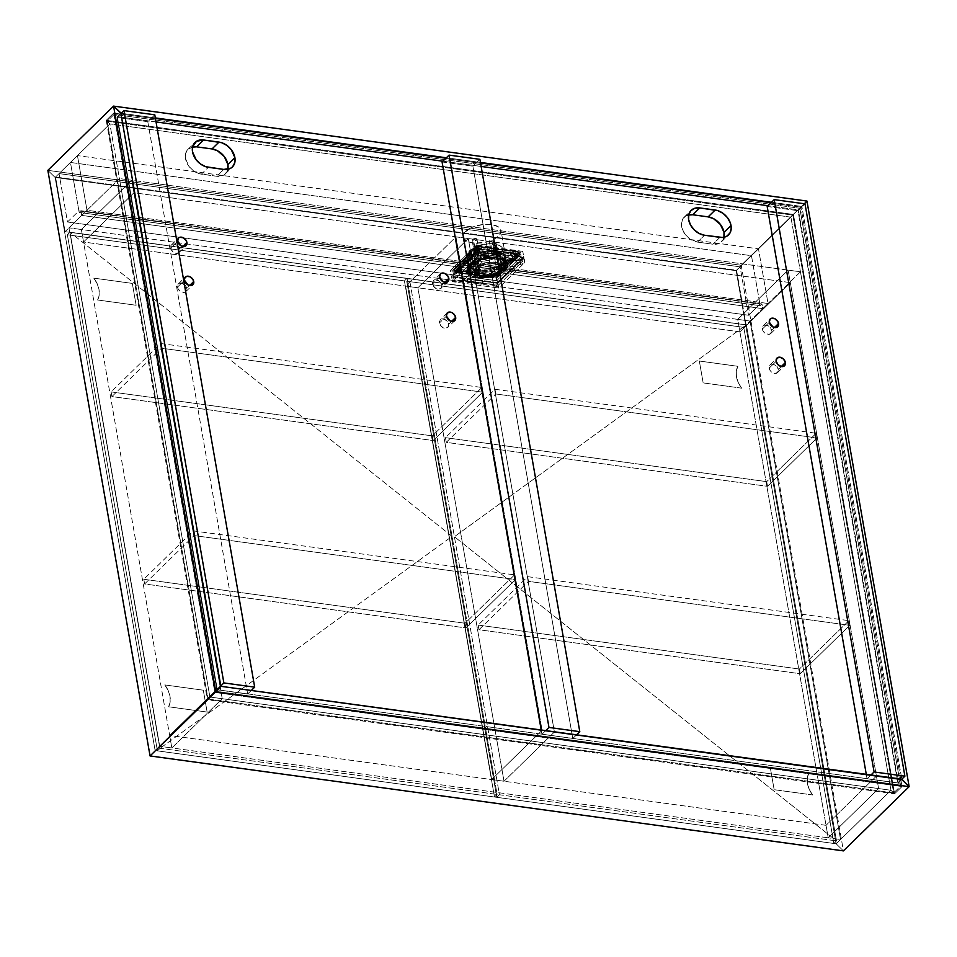 <?xml version="1.0" encoding="UTF-8"?>
<svg xmlns="http://www.w3.org/2000/svg" width="957" height="957" viewBox="0 0 957 957"><rect width="100%" height="100%" fill="white"/><g stroke="black" fill="none" stroke-linecap="round" stroke-linejoin="round"><path stroke-width="0.72" stroke-dasharray="4.79 3.59" d="M836.155 843.787L155.13 750.551L209.906 697.019L890.943 790.267L836.155 843.787L155.13 750.551L150.058 755.946L209.906 697.019L890.943 790.267L894.568 793.808L207.37 699.723L209.906 697.019L155.13 750.551L55.099 177.44L155.13 750.551L209.906 697.019L109.888 123.92L55.099 177.44L47.85 170.346L741.208 265.28L843.416 850.881L836.155 843.787L890.943 790.267L894.568 793.808L902.02 786.534L898.396 782.982L217.359 689.746L220.864 686.313L214.823 692.437L902.02 786.534L214.823 692.437L207.37 699.723L894.568 793.808L902.02 786.534L898.396 782.982L217.359 689.746L207.37 699.723L209.906 697.019L207.37 699.723L209.906 697.019L222.227 698.706L131.743 180.263L81.357 229.501L171.829 747.955L222.227 698.706L171.829 747.955L159.508 746.269L209.906 697.019L159.508 746.269L69.024 227.814L119.422 178.564L209.906 697.019L119.422 178.564L69.024 227.814L81.357 229.501L131.743 180.263L119.422 178.564L131.743 180.263L222.227 698.706L209.906 697.019L109.888 123.92L55.099 177.44L47.85 170.346L55.099 177.44L47.85 170.346L741.208 265.28L736.136 270.687L836.155 843.787L843.416 850.881L836.155 843.787L736.136 270.687L790.913 217.155L890.943 790.267L836.155 843.787L890.943 790.267L894.568 793.808L902.02 786.534L898.396 782.982L901.901 779.56L898.396 782.982L798.365 209.882L801.87 206.449L901.829 779.165L801.87 206.449L804.394 203.757L798.365 209.882L801.87 206.449L798.365 209.882L898.396 782.982L901.901 779.56L898.396 782.982L902.02 786.534L800.901 207.179L798.365 209.882L767.957 205.719L798.365 209.882L800.901 207.179L798.365 209.882L800.901 207.179L902.02 786.534L894.568 793.808L890.943 790.267L790.913 217.155L800.901 207.179L793.449 214.452L894.568 793.808L793.449 214.452L800.901 207.179L113.704 113.093L106.251 120.367L109.888 123.92L790.913 217.155L793.449 214.452L736.136 270.687L790.913 217.155L736.136 270.687L55.099 177.44L109.888 123.92L106.251 120.367L109.888 123.92L106.251 120.367L113.704 113.093L214.823 692.437L207.37 699.723L106.251 120.367L113.704 113.093L214.823 692.437L220.864 686.313L207.37 699.723L106.251 120.367L793.449 214.452L790.913 217.155L109.888 123.92L55.099 177.44L736.136 270.687L806.942 201.054L741.208 265.28L843.416 850.881L836.155 843.787M806.942 201.054L741.208 265.28L806.942 201.054M120.845 113.213L117.328 116.634L217.359 689.746L117.328 116.634L113.704 113.093L117.328 116.634L113.704 113.093L117.328 116.634L120.845 113.213M121.252 113.261L155.333 117.926L121.252 113.261M446.357 157.773L480.438 162.439L446.357 157.773M771.474 202.286L801.87 206.449L771.474 202.286M481.144 166.446L442.852 161.207L481.144 166.446M156.027 121.934L117.328 116.634L156.027 121.934M106.251 120.367L793.449 214.452L800.901 207.179L113.704 113.093L106.251 120.367M800.459 271.812L750.061 321.062L840.545 839.504L890.943 790.267L800.459 271.812L788.125 270.125L878.61 788.58L890.943 790.267L840.545 839.504L828.212 837.818L878.61 788.58L828.212 837.818L737.727 319.375L788.125 270.125L737.727 319.375L750.061 321.062L800.459 271.812L890.943 790.267L878.61 788.58L788.125 270.125L800.459 271.812M750.061 321.062L840.545 839.504L828.212 837.818L737.727 319.375L750.061 321.062M81.357 229.501L171.829 747.955L159.508 746.269L69.024 227.814L81.357 229.501L131.743 180.263L133.932 192.752L790.315 282.614L788.125 270.125L737.727 319.375L739.917 331.864L790.315 282.614L739.917 331.864L83.534 242.001L133.932 192.752L83.534 242.001L81.357 229.501L737.727 319.375L788.125 270.125L131.743 180.263L81.357 229.501L737.727 319.375L739.917 331.864L83.534 242.001L81.357 229.501M790.315 282.614L133.932 192.752L131.743 180.263L788.125 270.125L790.315 282.614M828.212 837.818L878.61 788.58L876.433 776.079L826.035 825.329L828.212 837.818L171.829 747.955L222.227 698.706L878.61 788.58L828.212 837.818L171.829 747.955L169.652 735.454L220.05 686.217L222.227 698.706L171.829 747.955L169.652 735.454L826.035 825.329L876.433 776.079L220.05 686.217L169.652 735.454L826.035 825.329L828.212 837.818M878.61 788.58L876.433 776.079L220.05 686.217L222.227 698.706L878.61 788.58M116.969 117.448L120.905 113.596L116.969 117.448L147.785 121.671L247.672 693.992L216.844 689.782L116.969 117.448L216.844 689.782L220.792 685.93L216.844 689.782L247.672 693.992L251.272 690.476L247.672 693.992L147.785 121.671L154.795 114.816L147.785 121.671L116.969 117.448M897.881 783.017L901.482 779.5L897.881 783.017L867.066 778.807L866.348 774.692L867.066 778.807L870.667 775.278L867.066 778.807L897.881 783.017L797.994 210.696L805.004 203.841L797.994 210.696L897.881 783.017M767.179 206.473L797.994 210.696L767.179 206.473M746.4 324.794L743.768 327.366L833.846 843.476L836.478 840.904L746.4 324.794L409.357 278.654L499.434 794.753L836.478 840.904L833.846 843.476L496.803 797.325L499.434 794.753L496.803 797.325L406.725 281.214L409.357 278.654L406.725 281.214L743.768 327.366L746.4 324.794L836.478 840.904L499.434 794.753L409.357 278.654L746.4 324.794L454.396 536.71L746.4 324.794L836.478 840.904L454.396 536.71L836.478 840.904L746.4 324.794L454.396 536.71L836.478 840.904L746.4 324.794L454.396 536.71L836.478 840.904L746.4 324.794M743.768 327.366L833.846 843.476L496.803 797.325L406.725 281.214L743.768 327.366M70.447 162.451L751.472 255.698L758.482 248.844L77.457 155.608L70.447 162.451L79.168 212.43L760.193 305.666L751.472 255.698L70.447 162.451L79.168 212.43L80.914 210.707L761.951 303.955L760.193 305.666L79.168 212.43L80.914 210.707L81.728 215.397L762.765 308.644L761.951 303.955L80.914 210.707L81.728 215.397L86.991 210.253L768.028 303.501L762.765 308.644L81.728 215.397L86.991 210.253L77.457 155.608L758.482 248.844L768.028 303.501L86.991 210.253L77.457 155.608L70.447 162.451M751.472 255.698L758.482 248.844L768.028 303.501L762.765 308.644L761.951 303.955L760.193 305.666L751.472 255.698M55.542 177.009L736.579 270.257L740.084 266.836L59.047 173.588L55.542 177.009L65.076 231.666L746.113 324.913L736.579 270.257L55.542 177.009L65.076 231.666L81.728 215.397L762.765 308.644L746.113 324.913L65.076 231.666L81.728 215.397L80.914 210.707L761.951 303.955L762.765 308.644L81.728 215.397L80.914 210.707L79.168 212.43L760.193 305.666L761.951 303.955L80.914 210.707L79.168 212.43L78.893 210.863L759.93 304.111L760.193 305.666L79.168 212.43L78.893 210.863L67.492 222L748.53 315.236L759.93 304.111L78.893 210.863L67.492 222L59.047 173.588L740.084 266.836L748.53 315.236L67.492 222L59.047 173.588L55.542 177.009M736.579 270.257L746.113 324.913L762.765 308.644L761.951 303.955L760.193 305.666L759.93 304.111L748.53 315.236L740.084 266.836L736.579 270.257M478.368 276.059L494.996 274.324L506.791 263.546L497.185 257.768C505.511 258.318 507.88 262.122 504.291 269.192C494.314 275.389 485.689 277.686 478.428 276.095L477.77 272.625A19.284 9.02 170.1 0 0 479.349 272.805L479.146 271.632A19.284 9.02 170.1 0 0 505.978 258.94A19.284 9.02 170.1 0 0 497.915 253.294L498.118 254.466A19.284 9.02 170.1 0 0 496.611 254.215L497.221 257.648A19.284 9.02 -9.9 0 1 506.791 263.546A19.284 9.02 -9.9 0 1 498.035 273.164A19.284 9.02 -9.9 0 1 478.368 276.059A19.284 9.02 -9.9 0 1 468.798 270.173A19.284 9.02 -9.9 0 1 477.555 260.555A19.284 9.02 -9.9 0 1 497.221 257.648L496.611 254.215A19.284 9.02 170.1 0 0 495.032 254.048L495.307 252.409L498.394 252.827L497.915 253.294L503.729 255.615L506.038 259.335L505.499 261.919L503.549 264.515L496.121 269.025L487.711 271.274L478.667 272.099L475.593 271.668L476.072 271.202L471.167 269.479L468.87 267.517L467.949 265.161L469.624 260.842L476.359 256.117L484.517 253.533L494.829 252.875A19.284 9.02 170.1 0 0 467.997 265.567A19.284 9.02 170.1 0 0 476.072 271.202L476.275 272.374A19.284 9.02 170.1 0 0 477.77 272.625L478.404 276.106L487.304 276.083L494.602 274.492L503.298 270.077L505.81 267.362L506.732 263.725L505.511 261.285L502.784 259.335L495.523 257.589L486.443 258.067L477.687 260.627L471.322 264.682L468.846 269.264L469.516 271.824L471.765 273.953L478.428 276.095C470.102 275.556 467.734 271.74 471.322 264.682C481.299 258.486 489.924 256.189 497.185 257.768L480.581 259.383L468.798 270.173L478.368 276.059M479.002 275.544C485.821 277.04 493.92 274.874 503.298 269.061C506.66 262.421 504.435 258.845 496.611 258.33L505.463 263.773L494.494 273.81L479.002 275.544L473.739 274.073L470.629 271.525L470.437 267.41L474.337 263.175L481.431 259.837L490.02 258.175L498.095 258.581L503.729 260.962L505.619 264.742L503.298 269.061L498.741 272.183L492.532 274.515L485.594 275.7L479.026 275.425A17.932 8.386 -9.9 0 1 470.126 269.946A17.932 8.386 -9.9 0 1 478.261 260.986A17.932 8.386 -9.9 0 1 496.563 258.294L495.953 254.861A17.932 8.386 170.1 0 0 494.374 254.694L492.472 243.76A17.932 8.386 170.1 0 0 475.892 246.571L477.938 258.282A17.932 8.386 170.1 0 0 473.141 261.034L471.095 249.322A17.932 8.386 170.1 0 0 468.906 251.464L470.952 263.175A17.932 8.386 170.1 0 0 469.612 266.417L467.566 254.706A17.932 8.386 170.1 0 0 467.614 255.579A17.932 8.386 170.1 0 0 475.019 260.806L476.933 271.728A17.932 8.386 170.1 0 0 478.428 271.991L479.026 275.425L478.428 271.991A17.932 8.386 170.1 0 0 480.019 272.159L478.105 261.225L484.386 261.094L492.783 259.168L497.748 255.411L499.482 255.651L501.671 253.509L503.717 265.221L501.982 264.993L499.937 253.27L501.671 253.509L499.937 253.27L501.982 264.993L503.717 265.221L504.267 264.407L505.057 261.991L501.982 264.993L505.057 261.991L503.011 250.279L499.937 253.27L503.011 250.279L502.581 248.282L500.044 245.782L495.547 244.179L496.205 243.533L497.712 252.122A19.284 9.02 -9.9 0 1 505.775 257.768A19.284 9.02 -9.9 0 1 478.943 270.46L477.447 261.871A19.284 9.02 -9.9 0 1 475.868 261.692L472.591 242.958A19.284 9.02 170.1 0 0 492.257 240.051A19.284 9.02 170.1 0 0 501.013 230.434A19.284 9.02 170.1 0 0 491.443 224.548L494.709 243.281A19.284 9.02 -9.9 0 1 496.205 243.533A19.284 9.02 170.1 0 0 494.709 243.281L491.443 224.548A19.284 9.02 170.1 0 0 471.777 227.443A19.284 9.02 170.1 0 0 463.021 237.061A19.284 9.02 170.1 0 0 472.591 242.958L475.868 261.692A19.284 9.02 -9.9 0 1 474.361 261.44L475.39 270.508L487.508 270.101L495.917 267.852L501.336 264.993L505.296 260.747L505.679 257.337L502.604 253.856L497.712 252.122L498.19 251.655L495.104 251.236L484.314 252.373L476.155 254.945L470.222 258.809L467.758 263.151L469.277 267.051L475.868 270.03A19.284 9.02 -9.9 0 1 467.794 264.395A19.284 9.02 -9.9 0 1 494.625 251.703L493.13 243.114A19.284 9.02 -9.9 0 1 494.709 243.281A19.284 9.02 170.1 0 0 493.13 243.114L479.804 245.159L475.892 246.571L472.818 249.562L474.863 261.273L477.938 258.282L475.892 246.571L472.818 249.562L471.095 249.322L473.141 261.034L477.938 258.282L474.863 261.273L473.141 261.034L474.863 261.273L472.818 249.562L471.095 249.322L469.875 250.375L468.906 251.464L470.952 263.175L472.674 263.414L470.629 251.703L468.906 251.464L470.629 251.703L472.674 263.414L470.952 263.175L469.612 266.417L472.674 263.414L469.612 266.417L467.566 254.706L470.629 251.703L467.566 254.706L467.997 256.703L470.533 259.191L475.019 260.806L474.361 261.44A19.284 9.02 170.1 0 0 475.868 261.692A19.284 9.02 170.1 0 0 477.447 261.871L478.105 261.225A17.932 8.386 170.1 0 0 494.685 258.414L497.748 255.411L499.793 267.135L496.731 270.125L494.685 258.414L496.731 270.125L501.528 267.362L499.793 267.135L496.731 270.125A17.932 8.386 170.1 0 0 501.528 267.362L499.793 267.135L497.748 255.411L499.482 255.651L501.528 267.362L499.482 255.651A17.932 8.386 170.1 0 0 501.671 253.509L503.717 265.221A17.932 8.386 170.1 0 0 505.057 261.991L503.011 250.279A17.932 8.386 170.1 0 0 502.951 249.406A17.932 8.386 170.1 0 0 495.547 244.179L497.461 255.112A17.932 8.386 170.1 0 0 495.953 254.861L496.563 258.294A17.932 8.386 -9.9 0 1 505.463 263.773A17.932 8.386 -9.9 0 1 497.317 272.721A17.932 8.386 -9.9 0 1 479.026 275.425L470.126 269.946L481.084 259.909L496.611 258.33C489.793 256.835 481.694 259 472.327 264.814C468.954 271.453 471.179 275.03 479.002 275.544M492.807 240.865A2.237 1.053 170.1 0 0 490.522 241.2A2.237 1.053 170.1 0 0 489.505 242.324A2.237 1.053 170.1 0 0 490.618 243.006L492.664 254.718A2.237 1.053 -9.9 0 1 491.551 254.036A2.237 1.053 -9.9 0 1 492.568 252.911A2.237 1.053 -9.9 0 1 494.853 252.576L492.807 240.865L493.932 241.559L492.711 242.755L490.618 243.006L489.505 242.312L490.726 241.128L492.807 240.865L494.853 252.576A2.237 1.053 -9.9 0 1 495.965 253.27A2.237 1.053 -9.9 0 1 494.948 254.383A2.237 1.053 -9.9 0 1 492.664 254.718L490.618 243.006A2.237 1.053 170.1 0 0 492.903 242.671A2.237 1.053 170.1 0 0 493.92 241.559A2.237 1.053 170.1 0 0 492.807 240.865M475.868 238.544A2.237 1.053 170.1 0 0 473.571 238.879A2.237 1.053 170.1 0 0 472.555 240.004A2.237 1.053 170.1 0 0 473.667 240.685L475.713 252.397A2.237 1.053 -9.9 0 1 474.6 251.715A2.237 1.053 -9.9 0 1 475.617 250.602A2.237 1.053 -9.9 0 1 477.902 250.255L475.868 238.544L473.775 238.807L472.555 239.992L473.667 240.685L475.761 240.434L476.981 239.238L475.868 238.544L477.902 250.255A2.237 1.053 -9.9 0 1 479.014 250.949A2.237 1.053 -9.9 0 1 477.998 252.062A2.237 1.053 -9.9 0 1 475.713 252.397L473.667 240.685A2.237 1.053 170.1 0 0 475.964 240.351A2.237 1.053 170.1 0 0 476.981 239.238A2.237 1.053 170.1 0 0 475.868 238.544M515.955 252.744A1.567 0.73 170.1 0 0 514.352 252.983A1.567 0.73 170.1 0 0 513.646 253.761A1.567 0.73 170.1 0 0 514.423 254.239L514.627 255.411A1.567 0.73 -9.9 0 1 513.849 254.933A1.567 0.73 -9.9 0 1 514.555 254.155A1.567 0.73 -9.9 0 1 516.158 253.916L515.955 252.744L514.232 253.043L513.694 253.892L514.998 254.263L516.541 253.677L516.409 252.875L516.936 254.55L513.897 255.064L516.158 253.916A1.567 0.73 -9.9 0 1 516.936 254.395A1.567 0.73 -9.9 0 1 516.23 255.184A1.567 0.73 -9.9 0 1 514.627 255.411L514.423 254.239A1.567 0.73 170.1 0 0 516.026 254.012A1.567 0.73 170.1 0 0 516.732 253.222A1.567 0.73 170.1 0 0 515.955 252.744M495.355 272.877A1.567 0.73 170.1 0 0 493.752 273.104A1.567 0.73 170.1 0 0 493.046 273.893A1.567 0.73 170.1 0 0 493.824 274.372L494.027 275.544A1.567 0.73 -9.9 0 1 493.25 275.066A1.567 0.73 -9.9 0 1 493.968 274.276A1.567 0.73 -9.9 0 1 495.559 274.037L495.355 272.877L493.645 273.164L493.094 274.025L494.398 274.384L495.941 273.81L495.81 272.996L496.336 274.671L494.913 275.52L493.298 275.185L495.559 274.037A1.567 0.73 -9.9 0 1 496.336 274.527A1.567 0.73 -9.9 0 1 495.63 275.305A1.567 0.73 -9.9 0 1 494.027 275.544L493.824 274.372A1.567 0.73 170.1 0 0 495.427 274.133A1.567 0.73 170.1 0 0 496.133 273.355A1.567 0.73 170.1 0 0 495.355 272.877M459.145 267.912A1.567 0.73 170.1 0 0 457.554 268.151A1.567 0.73 170.1 0 0 456.836 268.929A1.567 0.73 170.1 0 0 457.613 269.407L457.817 270.58A1.567 0.73 -9.9 0 1 457.039 270.101A1.567 0.73 -9.9 0 1 457.757 269.324A1.567 0.73 -9.9 0 1 459.348 269.084L459.145 267.912L457.434 268.211L456.884 269.061L458.188 269.431L459.731 268.845L459.611 268.044L460.126 269.718L457.087 270.233L459.348 269.084A1.567 0.73 -9.9 0 1 460.138 269.563A1.567 0.73 -9.9 0 1 459.42 270.353A1.567 0.73 -9.9 0 1 457.817 270.58L457.613 269.407A1.567 0.73 170.1 0 0 459.216 269.18A1.567 0.73 170.1 0 0 459.922 268.391A1.567 0.73 170.1 0 0 459.145 267.912M479.744 247.791A1.567 0.73 170.1 0 0 478.141 248.019A1.567 0.73 170.1 0 0 477.435 248.808A1.567 0.73 170.1 0 0 478.213 249.287L478.416 250.459A1.567 0.73 -9.9 0 1 477.639 249.98A1.567 0.73 -9.9 0 1 478.344 249.191A1.567 0.73 -9.9 0 1 479.947 248.964L479.744 247.791L477.627 248.353L477.962 249.239L480.33 248.724L479.744 247.791L480.725 249.598L516.912 254.55L518.239 255.639L495.702 277.099L457.482 272.29L456.226 271.692L456.477 270.687L478.679 249.753L516.912 254.55L516.708 253.378L480.498 248.425L480.534 249.897L478.416 250.459L477.83 249.526L479.947 248.964A1.567 0.73 -9.9 0 1 480.725 249.442A1.567 0.73 -9.9 0 1 480.019 250.22A1.567 0.73 -9.9 0 1 478.416 250.459L478.213 249.287A1.567 0.73 170.1 0 0 479.816 249.047A1.567 0.73 170.1 0 0 480.522 248.27A1.567 0.73 170.1 0 0 479.744 247.791M454.671 271.178L454.252 268.833L476.167 247.42L476.574 249.765L454.419 272.171L494.183 278.044L493.776 275.712L455.257 270.436L455.664 272.769L496.205 277.901L519.723 255.675L519.316 253.33L497.401 274.743L497.807 277.075L519.974 254.67L480.211 248.796L479.792 246.451L518.311 251.727L518.73 254.072L478.189 248.952L454.671 271.178L454.252 268.833L477.782 246.607L518.311 251.727L519.651 252.564L495.798 275.556L455.257 270.436L454.001 269.826L454.252 268.833A2.692 1.256 170.1 0 0 453.917 269.611A2.692 1.256 170.1 0 0 455.257 270.436L455.664 272.769A2.692 1.256 -9.9 0 1 454.324 271.955A2.692 1.256 -9.9 0 1 454.671 271.178M491.443 224.548L482.519 224.56L471.849 227.407L464.612 232.395L463.104 235.183L463.236 237.838L466.968 241.391L474.265 243.138L485.235 242.312L493.716 239.37L499.422 235.111L501.025 230.517L498.13 226.701L491.443 224.548M477.076 250.567L476.873 249.394L456.274 269.515L456.477 270.687L477.076 250.567A2.692 1.256 -9.9 0 1 480.701 249.598L480.019 248.389L476.873 249.394L456.022 270.52L493.477 276.083L493.68 277.243L457.482 272.29L457.267 271.118L495.499 275.927L517.701 254.981L517.904 256.153L497.305 276.274L497.102 275.114L518.048 254.215L516.708 253.378L480.498 248.425A2.692 1.256 170.1 0 0 476.873 249.394L477.076 250.567M517.701 254.981A2.692 1.256 170.1 0 0 518.048 254.203A2.692 1.256 170.1 0 0 516.708 253.378L516.912 254.55A2.692 1.256 -9.9 0 1 518.251 255.375A2.692 1.256 -9.9 0 1 517.904 256.153L517.701 254.981M493.477 276.083A2.692 1.256 170.1 0 0 497.102 275.114L497.305 276.274A2.692 1.256 -9.9 0 1 493.68 277.243L493.477 276.083M456.274 269.515A2.692 1.256 170.1 0 0 455.939 270.293A2.692 1.256 170.1 0 0 457.267 271.118L457.482 272.29A2.692 1.256 -9.9 0 1 456.142 271.465A2.692 1.256 -9.9 0 1 456.477 270.687L456.274 269.515M476.167 247.42L476.574 249.765A2.692 1.256 -9.9 0 1 480.211 248.796L479.792 246.451A2.692 1.256 170.1 0 0 476.167 247.42M518.311 251.727L518.73 254.072A2.692 1.256 -9.9 0 1 520.058 254.885A2.692 1.256 -9.9 0 1 519.723 255.675L519.316 253.33A2.692 1.256 170.1 0 0 519.651 252.552A2.692 1.256 170.1 0 0 518.311 251.727M497.401 274.743L497.807 277.075A2.692 1.256 -9.9 0 1 494.183 278.044L493.776 275.712A2.692 1.256 170.1 0 0 497.401 274.743M494.853 252.576L495.965 253.27L495.116 254.299L491.623 254.215L492.4 252.995L494.853 252.576M477.902 250.255L479.026 250.949L478.177 251.978L474.672 251.906L475.45 250.674L477.902 250.255M498.19 251.655L497.461 255.112L495.547 244.179L496.205 243.533L498.394 252.827L494.625 251.703L493.13 243.114L492.472 243.76L494.374 254.694A17.932 8.386 -9.9 0 1 495.953 254.861A17.932 8.386 -9.9 0 1 497.461 255.112L498.118 254.466A19.284 9.02 170.1 0 0 496.611 254.215A19.284 9.02 170.1 0 0 495.032 254.048L494.374 254.694L495.104 251.236L498.19 251.655M475.39 270.508L476.275 272.374L476.933 271.728L475.019 260.806L474.361 261.44L475.39 270.508L478.464 270.927L477.447 261.871L478.105 261.225L480.019 272.159A17.932 8.386 -9.9 0 1 478.428 271.991A17.932 8.386 -9.9 0 1 476.933 271.728L476.275 272.374A19.284 9.02 170.1 0 0 477.77 272.625A19.284 9.02 170.1 0 0 479.349 272.805L480.019 272.159L479.349 272.805L478.464 270.927L478.667 272.099L475.593 271.668L475.39 270.508M511.397 255.052A1.567 0.73 -9.9 0 1 510.619 254.574A1.567 0.73 -9.9 0 1 511.337 253.784A1.567 0.73 -9.9 0 1 512.928 253.557L512.725 252.385A1.567 0.73 170.1 0 0 511.134 252.612A1.567 0.73 170.1 0 0 510.416 253.402A1.567 0.73 170.1 0 0 511.194 253.88L511.397 255.052L510.99 253.976L513.395 253.677L513.119 254.753L511.397 255.052L510.428 253.246L513.454 252.732L511.194 253.88A1.567 0.73 170.1 0 0 512.796 253.641A1.567 0.73 170.1 0 0 513.502 252.863A1.567 0.73 170.1 0 0 512.725 252.385L512.928 253.557A1.567 0.73 -9.9 0 1 513.718 254.036A1.567 0.73 -9.9 0 1 513 254.813A1.567 0.73 -9.9 0 1 511.397 255.052M492.999 273.032A1.567 0.73 -9.9 0 1 492.209 272.554A1.567 0.73 -9.9 0 1 492.927 271.776A1.567 0.73 -9.9 0 1 494.53 271.537L494.326 270.364A1.567 0.73 170.1 0 0 492.723 270.604A1.567 0.73 170.1 0 0 492.006 271.381A1.567 0.73 170.1 0 0 492.795 271.86L492.999 273.032L492.592 271.955L494.984 271.668L494.709 272.745L492.999 273.032L492.018 271.226L495.056 270.711L492.795 271.86A1.567 0.73 170.1 0 0 494.386 271.632A1.567 0.73 170.1 0 0 495.104 270.843A1.567 0.73 170.1 0 0 494.326 270.364L494.53 271.537A1.567 0.73 -9.9 0 1 495.307 272.015A1.567 0.73 -9.9 0 1 494.59 272.805A1.567 0.73 -9.9 0 1 492.999 273.032M460.64 268.606A1.567 0.73 -9.9 0 1 459.862 268.127A1.567 0.73 -9.9 0 1 460.568 267.338A1.567 0.73 -9.9 0 1 462.171 267.111L461.968 265.938A1.567 0.73 170.1 0 0 460.365 266.178A1.567 0.73 170.1 0 0 459.659 266.955A1.567 0.73 170.1 0 0 460.437 267.434L460.64 268.606L460.233 267.529L462.626 267.23L462.351 268.319L460.64 268.606L459.659 266.8L462.698 266.285L460.437 267.434A1.567 0.73 170.1 0 0 462.028 267.194A1.567 0.73 170.1 0 0 462.745 266.417A1.567 0.73 170.1 0 0 461.968 265.938L462.171 267.111A1.567 0.73 -9.9 0 1 462.949 267.589A1.567 0.73 -9.9 0 1 462.243 268.367A1.567 0.73 -9.9 0 1 460.64 268.606M479.038 250.626A1.567 0.73 -9.9 0 1 478.261 250.136A1.567 0.73 -9.9 0 1 478.978 249.358A1.567 0.73 -9.9 0 1 480.581 249.119L480.378 247.947A1.567 0.73 170.1 0 0 478.775 248.186A1.567 0.73 170.1 0 0 478.057 248.976A1.567 0.73 170.1 0 0 478.835 249.454L479.038 250.626L478.632 249.55L481.036 249.251L480.761 250.327L479.038 250.626L478.069 248.82L479.493 247.971L481.096 248.306L478.835 249.454A1.567 0.73 170.1 0 0 480.438 249.215A1.567 0.73 170.1 0 0 481.156 248.425A1.567 0.73 170.1 0 0 480.378 247.947L480.581 249.119A1.567 0.73 -9.9 0 1 481.359 249.598A1.567 0.73 -9.9 0 1 480.641 250.387A1.567 0.73 -9.9 0 1 479.038 250.626M477.364 270.281A19.284 9.02 -9.9 0 1 467.794 264.395A19.284 9.02 -9.9 0 1 476.538 254.777A19.284 9.02 -9.9 0 1 496.205 251.87L496.001 250.698A19.284 9.02 170.1 0 0 476.335 253.605A19.284 9.02 170.1 0 0 467.59 263.223A19.284 9.02 170.1 0 0 477.16 269.108L477.364 270.281L470.665 268.127L468.416 265.986L467.734 263.414L470.222 258.809L478.249 254.084L487.292 251.894L496.205 251.87L502.904 254.024L505.786 257.852L504.195 262.433L496.946 267.422L486.288 270.269L477.364 270.281L477.16 269.108L469.54 266.297L467.578 263.139L469.169 258.557L474.887 254.287L483.357 251.356L494.338 250.519L501.624 252.265L505.368 255.818L505.487 258.474L503.992 261.261L498.274 265.532L487.95 268.821L477.16 269.108A19.284 9.02 170.1 0 0 496.827 266.213A19.284 9.02 170.1 0 0 505.571 256.596A19.284 9.02 170.1 0 0 496.001 250.698L496.205 251.87A19.284 9.02 -9.9 0 1 505.775 257.768A19.284 9.02 -9.9 0 1 497.03 267.386A19.284 9.02 -9.9 0 1 477.364 270.281M518.108 253.653L518.359 252.648L517.103 252.05L478.105 247.133L455.125 269.276L456.465 270.113L495.463 275.018L518.108 253.653L518.156 251.476L516.9 250.878L477.902 245.961L455.257 267.338L455.006 268.343L456.262 268.941L495.259 273.846L517.904 252.481A2.692 1.256 170.1 0 0 518.239 251.703A2.692 1.256 170.1 0 0 516.9 250.878L517.103 252.05A2.692 1.256 -9.9 0 1 518.443 252.875A2.692 1.256 -9.9 0 1 518.108 253.653L517.904 252.481L496.862 273.032L497.066 274.204A2.692 1.256 -9.9 0 1 493.441 275.173L493.238 274.001L456.262 268.941L456.465 270.113A2.692 1.256 -9.9 0 1 455.125 269.288A2.692 1.256 -9.9 0 1 455.472 268.51L455.257 267.338L476.299 246.786L476.502 247.959A2.692 1.256 -9.9 0 1 480.127 246.99L479.924 245.817L516.9 250.878L517.103 252.05L480.127 246.99L479.924 245.817A2.692 1.256 170.1 0 0 476.299 246.786L476.502 247.959L455.472 268.51L455.257 267.338A2.692 1.256 170.1 0 0 454.922 268.116A2.692 1.256 170.1 0 0 456.262 268.941L456.465 270.113L493.441 275.173L493.238 274.001A2.692 1.256 170.1 0 0 496.862 273.032L497.066 274.204L518.108 253.653M482.759 255.806L483.034 255.148L488.584 256.117L482.866 256.021L482.998 255.148L482.759 255.806L488.596 256.285L482.759 255.806M509.902 259.526L510.189 258.869L515.739 259.837L510.021 259.742L510.141 258.869L509.902 259.526L515.751 260.005L509.902 259.526M477.866 277.554A20.181 9.438 -9.9 0 1 467.841 271.381A20.181 9.438 -9.9 0 1 487.615 258.378L487.508 257.756L490.941 258.055A20.181 9.438 -9.9 0 1 497.58 258.282L497.197 256.093A20.181 9.438 170.1 0 0 476.622 259.132A20.181 9.438 170.1 0 0 467.471 269.192A20.181 9.438 170.1 0 0 477.483 275.365L477.866 277.554L477.483 275.365L488.776 275.054L499.578 271.609L506.265 266.178L507.282 263.283L506.576 260.591L501.815 257.194L493.633 255.818L483.967 256.775L475.103 259.849L469.121 264.311L467.447 269.108L470.473 273.104L477.483 275.365A20.181 9.438 170.1 0 0 498.059 272.326A20.181 9.438 170.1 0 0 507.222 262.254A20.181 9.438 170.1 0 0 497.197 256.093L497.58 258.282L504.028 259.849L497.76 257.828A20.623 9.642 170.1 0 0 488.632 257.804L489.912 257.911A20.623 9.642 -9.9 0 1 497.807 258.067L489.912 257.911L497.58 258.282A20.181 9.438 -9.9 0 1 502.987 259.706L504.913 260.747A20.181 9.438 -9.9 0 1 507.605 264.443A20.181 9.438 -9.9 0 1 498.441 274.515A20.181 9.438 -9.9 0 1 477.866 277.554L472.818 276.274L469.349 274.109L467.829 271.286L468.428 268.104L471.083 264.91L475.497 262.027L487.615 258.378L477.483 260.854L472.423 263.534L468.942 266.668L467.411 271.489L469.014 274.324L472.543 276.489L480.617 278.02L490.331 277.243L499.446 274.312L504.136 271.489L507.126 268.283L507.808 263.522L504.913 260.747L507.258 263.331L506.851 268.032L504.016 271.214L499.446 274.049L490.463 277.004L477.866 277.554M505.619 260.615L506.265 260.328C518.299 265.603 490.068 281.681 477.316 277.351L497.269 274.994L508 264.132L505.667 260.854A20.623 9.642 -9.9 0 1 508.035 264.371A20.623 9.642 -9.9 0 1 489.386 277.422A20.623 9.642 -9.9 0 1 467.411 271.465A20.623 9.642 -9.9 0 1 486.874 258.282L473.655 262.493L467.363 271.226L477.603 277.53L472.16 276.071L468.559 273.905L466.825 269.491L469.743 264.587L476.682 260.28L486.06 257.553A21.078 9.857 -9.9 0 1 506.265 260.328L504.698 260.005A20.623 9.642 170.1 0 0 497.76 257.828A20.623 9.642 170.1 0 0 488.632 257.804L486.06 257.553L489.135 257.134L495.128 256.966L504.686 259.263L508.227 263.079L507.282 267.9L501.923 272.601L493.357 276.095L483.512 277.626L477.316 277.351C469.995 276.657 466.633 273.535 467.231 267.996C471.311 262.266 477.591 258.785 486.06 257.553L486.838 258.043A20.623 9.642 170.1 0 0 467.363 271.226A20.623 9.642 170.1 0 0 477.603 277.53A20.623 9.642 170.1 0 0 498.645 274.432A20.623 9.642 170.1 0 0 508 264.132A20.623 9.642 170.1 0 0 505.619 260.615L504.806 260.125L505.619 260.615M504.698 260.005A20.623 9.642 170.1 0 0 497.76 257.828L497.807 258.067A20.623 9.642 -9.9 0 1 504.028 259.849L504.698 260.005M477.651 251.284L451.357 276.968L497.58 283.296L523.874 257.612L477.651 251.284L451.357 276.968L450.268 270.723L496.492 277.051L522.785 251.356L476.562 245.028L450.268 270.723L476.562 245.028L477.651 251.284L476.562 245.028L522.785 251.356L496.492 277.051L450.268 270.723L451.357 276.968L497.58 283.296L496.492 277.051L497.58 283.296L523.874 257.612L522.785 251.356L523.874 257.612L477.651 251.284M479.888 256.715L481.945 254.706L487.328 255.447L485.283 257.445L479.888 256.715L481.945 254.706L483.381 254.67L482.926 256.488L479.888 256.715L488.321 257.23L488.979 256.584L488.776 255.411L487.328 255.447L485.283 257.445L488.979 256.584L483.584 255.842L483.381 254.67L488.776 255.411L488.979 256.584L483.584 255.842L482.926 256.488L488.321 257.23L479.888 256.715M507.043 260.424L509.088 258.426L514.483 259.156L512.438 261.165L507.043 260.424L509.088 258.426L510.536 258.39L515.919 259.132L516.122 260.292L510.739 259.562L510.536 258.39L510.069 260.208L507.043 260.424L515.464 260.938L515.919 259.132L514.483 259.156L512.438 261.165L515.464 260.938L516.122 260.292L510.739 259.562L510.069 260.208L515.464 260.938L507.043 260.424M495.822 275.987L452.685 270.077L477.22 246.105L520.369 252.002L495.822 275.987L496.647 280.676L521.182 256.691L520.369 252.002L495.822 275.987L452.685 270.077L477.22 246.105L520.369 252.002L521.182 256.691L478.045 250.782L477.22 246.105L478.045 250.782L453.498 274.767L452.685 270.077L453.498 274.767L496.647 280.676L495.822 275.987M521.182 256.691L496.647 280.676L453.498 274.767L478.045 250.782L521.182 256.691M486.06 257.553L490.941 258.055L486.06 257.553L487.615 258.378L486.06 257.553M510.536 258.39L515.919 259.132L510.536 258.39M510.272 258.402L515.667 259.132L510.272 258.402M483.129 254.682L488.776 255.411L483.129 254.682M478.368 252.158L477.208 252.002A3.218 1.603 97.8 0 1 478.273 253.641L524.496 259.969A3.218 1.603 -82.2 0 0 523.431 258.33L522.271 258.175A3.218 1.603 97.8 0 1 522.331 258.187L478.416 252.17A3.218 1.603 -82.2 0 0 478.368 252.158L477.208 252.002L451.62 277.004L467.028 279.121L497.843 283.332L523.431 258.33L522.271 258.175L497.341 282.53L453.427 276.525L478.368 252.158A3.218 1.603 97.8 0 1 478.416 252.17L478.955 255.244L453.977 279.647L453.427 276.525L478.368 252.158M481.79 276.932A13.577 6.352 -9.9 0 1 475.043 272.781A13.577 6.352 -9.9 0 1 481.204 266.01A13.577 6.352 -9.9 0 1 495.056 263.965L494.781 262.409A13.577 6.352 170.1 0 0 480.94 264.443A13.577 6.352 170.1 0 0 474.768 271.226A13.577 6.352 170.1 0 0 481.515 275.365L481.79 276.932L478.679 276.19L476.419 274.946L475.031 272.721L476.167 269.491L480.187 266.489L486.144 264.419L492.652 263.773L499.016 265.065L501.647 267.565L501.157 270.747L497.652 273.858L491.982 276.166L485.462 277.111L481.79 276.932L481.515 275.365L489.111 275.161L495.307 273.355L500.403 269.838L501.372 266.01L498.741 263.51L493.609 262.278L487.185 262.613L480.988 264.419L476.478 267.29L474.732 270.532L476.801 273.858L481.515 275.365A13.577 6.352 170.1 0 0 495.367 273.331A13.577 6.352 170.1 0 0 501.528 266.548A13.577 6.352 170.1 0 0 494.781 262.409L495.056 263.965A13.577 6.352 -9.9 0 1 501.791 268.116A13.577 6.352 -9.9 0 1 495.63 274.886A13.577 6.352 -9.9 0 1 481.79 276.932M494.996 262.194L495.271 263.749A14.02 6.555 -9.9 0 1 502.234 268.032A14.02 6.555 -9.9 0 1 495.87 275.03A14.02 6.555 -9.9 0 1 481.562 277.147L481.299 275.58A14.02 6.555 170.1 0 0 495.594 273.475A14.02 6.555 170.1 0 0 501.958 266.477A14.02 6.555 170.1 0 0 494.996 262.194A14.02 6.555 170.1 0 0 480.701 264.299A14.02 6.555 170.1 0 0 474.337 271.298A14.02 6.555 170.1 0 0 481.299 275.58L481.562 277.147A14.02 6.555 -9.9 0 1 474.6 272.865A14.02 6.555 -9.9 0 1 480.964 265.867A14.02 6.555 -9.9 0 1 495.271 263.749L494.996 262.194L499.087 263.331L501.516 265.316L502.006 267.182L499.47 271.19L494.362 273.977L487.783 275.568L481.299 275.58L476.419 274.013L474.325 271.238L475.485 267.9L480.749 264.276L487.149 262.397L494.996 262.194M497.843 283.332L498.657 288.021L524.149 263.115L524.496 259.969L523.431 258.33L497.843 283.332L482.436 281.226L482.687 283.368L481.73 284.145L469.109 282.447L467.518 281.298L467.028 279.121L451.62 277.004L477.208 252.002L478.273 253.641L477.926 256.787L452.434 281.693L451.62 277.004L452.434 281.693L498.657 288.021L497.843 283.332M514.352 266.8L481.993 262.362L463.583 280.353L495.941 284.779L514.352 266.8L495.941 284.779L498.657 288.021L524.149 263.115L514.352 266.8L481.993 262.362L479.505 260.208L477.926 256.787L452.434 281.693L463.583 280.353L481.993 262.362L479.505 260.208L477.926 256.787L524.149 263.115L514.352 266.8M497.341 282.53L453.427 276.525L453.977 279.647L497.891 285.665L497.341 282.53L497.891 285.665L522.869 261.249L522.331 258.187A3.218 1.603 -82.2 0 0 522.271 258.175L497.341 282.53M478.416 252.17L522.331 258.187L522.869 261.249L478.955 255.244L478.416 252.17M453.977 279.647L478.955 255.244L522.869 261.249L497.891 285.665L453.977 279.647M481.562 277.147L488.058 277.135L495.822 275.066L501.085 271.429L502.078 267.47L499.363 264.898L494.063 263.618L487.424 263.965L481.024 265.831L476.371 268.797L474.588 272.793L476.694 275.58L481.562 277.147M495.989 285.09L463.583 280.353L452.434 281.693L498.657 288.021L495.989 285.09M482.436 281.226L482.699 282.793L482.436 281.226M467.291 280.676L467.243 278.906L467.291 280.676A1.794 1.304 45.7 0 0 469.109 282.447L469.325 282.231A1.794 1.304 -134.3 0 1 467.518 280.461L467.291 280.676M481.431 284.133L469.109 282.447L481.431 284.133A1.794 1.304 45.7 0 0 482.699 282.793L482.926 282.578A1.794 1.304 -134.3 0 1 481.658 283.93L481.431 284.133M482.651 281.011L482.914 283.152L481.658 283.93L469.026 282.171L467.734 281.083L467.243 278.906L482.651 281.011M524.149 263.115A3.218 1.603 -82.2 0 0 524.496 259.969L478.273 253.641A3.218 1.603 97.8 0 1 477.926 256.787L524.149 263.115M441.835 285.21L444.754 282.363L441.835 285.21L441.057 288.332L438.031 289.265L434.526 287.447L432.588 283.942A5.383 3.924 45.7 0 0 436.129 288.619A5.383 3.924 45.7 0 0 440.974 288.428A5.383 3.924 45.7 0 0 441.835 285.21A5.383 3.924 45.7 0 0 438.306 280.533A5.383 3.924 45.7 0 0 433.461 280.724A5.383 3.924 45.7 0 0 432.588 283.942L433.365 280.82L436.404 279.887L439.909 281.717L441.835 285.21M439.61 277.087L432.588 283.942L439.61 277.087M448.654 324.244L451.572 321.396L448.654 324.244L447.876 327.378L444.849 328.299L441.344 326.481L439.407 322.988A5.383 3.924 45.7 0 0 442.947 327.665A5.383 3.924 45.7 0 0 447.792 327.461A5.383 3.924 45.7 0 0 448.654 324.244A5.383 3.924 45.7 0 0 445.113 319.566A5.383 3.924 45.7 0 0 440.268 319.77A5.383 3.924 45.7 0 0 439.407 322.988L440.184 319.853L443.211 318.932L446.716 320.751L448.654 324.244M446.417 316.133L439.407 322.988L446.417 316.133M177.476 287.124A5.383 3.924 45.7 0 0 181.005 291.801A5.383 3.924 45.7 0 0 185.849 291.598A5.383 3.924 45.7 0 0 186.711 288.392L189.63 285.533L186.711 288.392L185.945 291.514L184.617 292.328L181.076 291.837L178.134 288.966L177.512 285.377L179.569 283.188L183.11 283.667L186.711 288.392A5.383 3.924 45.7 0 0 183.182 283.703A5.383 3.924 45.7 0 0 178.337 283.906A5.383 3.924 45.7 0 0 177.476 287.124L184.486 280.269L177.476 287.124M170.657 248.078A5.383 3.924 45.7 0 0 174.198 252.756A5.383 3.924 45.7 0 0 179.043 252.564A5.383 3.924 45.7 0 0 179.904 249.346L182.823 246.499L179.904 249.346L179.126 252.469L176.1 253.402L174.27 252.804L171.327 249.921L170.693 246.332L172.75 244.143L174.461 244.023L177.966 245.853L179.904 249.346A5.383 3.924 45.7 0 0 176.363 244.669A5.383 3.924 45.7 0 0 171.518 244.86A5.383 3.924 45.7 0 0 170.657 248.078L177.667 241.224L170.657 248.078M769.141 368.134A5.383 3.924 45.7 0 0 772.67 372.811A5.383 3.924 45.7 0 0 777.527 372.608A5.383 3.924 45.7 0 0 778.388 369.39L781.295 366.543L778.388 369.39L777.61 372.524L774.584 373.445L771.067 371.627L769.799 369.964L769.177 366.387L771.234 364.186L772.945 364.079L776.45 365.897L778.388 369.39A5.383 3.924 45.7 0 0 774.847 364.713A5.383 3.924 45.7 0 0 770.002 364.916A5.383 3.924 45.7 0 0 769.141 368.134L776.151 361.279L769.141 368.134M762.322 329.088A5.383 3.924 45.7 0 0 765.863 333.766A5.383 3.924 45.7 0 0 770.708 333.574A5.383 3.924 45.7 0 0 771.569 330.356L774.488 327.509L771.569 330.356L771.533 332.103L769.476 334.292L765.935 333.814L762.992 330.931L762.37 327.342L764.428 325.153L767.957 325.631L769.643 326.851L771.569 330.356A5.383 3.924 45.7 0 0 768.028 325.679A5.383 3.924 45.7 0 0 763.184 325.87A5.383 3.924 45.7 0 0 762.322 329.088L769.332 322.234L762.322 329.088M893.659 792.922L208.004 699.041L215.014 692.198L900.669 786.068L893.659 792.922L792.815 215.134L107.16 121.252L114.17 114.409L799.837 208.279L900.669 786.068L215.014 692.198L114.17 114.409L215.014 692.198L208.004 699.041L107.16 121.252L208.004 699.041L893.659 792.922L900.669 786.068L799.837 208.279L792.815 215.134L893.659 792.922M216.784 176.279L198.697 173.54L193.481 170.836L189.103 166.554L185.502 158.659L185.622 153.563L187.763 149.531L192.584 146.935A15.695 11.46 45.7 0 0 188.027 149.28A15.695 11.46 45.7 0 0 187.333 163.814A15.695 11.46 45.7 0 0 201.377 174.162L208.387 167.319L201.377 174.162L216.784 176.279A15.695 11.46 45.7 0 0 225.362 173.839A15.695 11.46 45.7 0 0 227.814 169.329L226.929 171.734L223.866 174.999L216.784 176.279L223.794 169.425L216.784 176.279M697.509 242.097L689.614 238.772L685.236 234.489L682.365 229.285L681.444 223.95L682.592 219.309L685.655 216.043L688.717 214.858A15.695 11.46 45.7 0 0 684.159 217.203A15.695 11.46 45.7 0 0 683.465 231.75A15.695 11.46 45.7 0 0 697.509 242.097L712.917 244.202L697.509 242.097L704.519 235.243L697.509 242.097M723.959 237.264L723.073 239.669L720.011 242.922L712.917 244.202A15.695 11.46 45.7 0 0 721.506 241.762A15.695 11.46 45.7 0 0 723.959 237.264M792.815 215.134L799.837 208.279L114.17 114.409L107.16 121.252L792.815 215.134M719.927 237.348L712.917 244.202L719.927 237.348M527.678 576.664L848.931 620.65L849.744 625.34L528.491 581.354L527.678 576.664L478.153 625.053L799.406 669.039L848.931 620.65L527.678 576.664L478.153 625.053L478.967 629.742L800.231 673.728L799.406 669.039L478.153 625.053L478.967 629.742L528.491 581.354L849.744 625.34L800.231 673.728L478.967 629.742L528.491 581.354L527.678 576.664M848.931 620.65L799.406 669.039L800.231 673.728L849.744 625.34L848.931 620.65M452.075 536.387L69.993 232.192L452.075 536.387L160.07 748.29L69.993 232.192L160.07 748.29L452.075 536.387L69.993 232.192L160.07 748.29L452.075 536.387L69.993 232.192L160.07 748.29L452.075 536.387M97.614 299.984L97.614 299.984A22.418 16.365 45.7 0 0 93.798 278.128A22.418 16.365 -134.3 0 1 97.614 299.984L136.133 305.259L132.317 283.404L93.798 278.128L132.317 283.404L136.133 305.259L97.614 299.984L99.169 295.115L99.014 289.504L97.171 283.679L93.798 278.128L132.317 283.404L136.133 305.259L97.614 299.984L99.169 295.115L99.014 289.504L97.171 283.679L93.798 278.128L132.317 283.404L136.133 305.259L97.614 299.984M168.611 706.78L168.611 706.78A22.418 16.365 45.7 0 0 164.795 684.925A22.418 16.365 -134.3 0 1 168.611 706.78L207.131 712.056L203.315 690.2L164.795 684.925L203.315 690.2L207.131 712.056L168.611 706.78L170.167 701.912L170.011 696.301L168.169 690.476L164.795 684.925L203.315 690.2L207.131 712.056L168.611 706.78L170.167 701.912L170.011 696.301L168.169 690.476L164.795 684.925L203.315 690.2L207.131 712.056L168.611 706.78M741.675 388.171L741.675 388.171A22.418 16.365 -134.3 0 1 736.459 376.783A22.418 16.365 45.7 0 0 741.675 388.171L703.156 382.896L741.675 388.171L703.156 382.896L699.34 361.028L737.859 366.304L699.34 361.028L703.156 382.896L699.34 361.028L737.859 366.304A22.418 16.365 45.7 0 0 736.459 376.783L736.459 376.783A22.418 16.365 -134.3 0 1 737.859 366.304L736.304 371.184L736.459 376.783L738.302 382.621L741.675 388.171L703.156 382.896L699.34 361.028L737.859 366.304L736.304 371.184L736.459 376.783L738.302 382.621L741.675 388.171M812.672 794.968L812.672 794.968A22.418 16.365 -134.3 0 1 807.457 783.58A22.418 16.365 45.7 0 0 812.672 794.968L774.153 789.692L812.672 794.968L774.153 789.692L770.337 767.825L808.856 773.1L770.337 767.825L774.153 789.692L770.337 767.825L808.856 773.1A22.418 16.365 45.7 0 0 807.457 783.58L807.457 783.58A22.418 16.365 -134.3 0 1 808.856 773.1L807.301 777.981L807.457 783.58L809.299 789.417L812.672 794.968L774.153 789.692L770.337 767.825L808.856 773.1L807.301 777.981L807.457 783.58L809.299 789.417L812.672 794.968M504.004 781.235L554.402 731.997L468.284 238.532L417.886 287.77L504.004 781.235L491.683 779.548L542.081 730.311L554.402 731.997L504.004 781.235L491.683 779.548L405.565 286.083L455.951 236.846L542.081 730.311L491.683 779.548L405.565 286.083L417.886 287.77L468.284 238.532L455.951 236.846L405.565 286.083L417.886 287.77L504.004 781.235M554.402 731.997L542.081 730.311L455.951 236.846L468.284 238.532L554.402 731.997M407.048 278.331L404.416 280.903L494.494 797.014L497.114 794.442L407.048 278.331L69.993 232.192L160.07 748.29L497.114 794.442L494.494 797.014L157.438 750.862L160.07 748.29L157.438 750.862L67.361 234.752L69.993 232.192L67.361 234.752L404.416 280.903L407.048 278.331L497.114 794.442L160.07 748.29L69.993 232.192L407.048 278.331M404.416 280.903L494.494 797.014L157.438 750.862L67.361 234.752L404.416 280.903M193.314 530.884L514.579 574.87L515.392 579.559L194.139 535.573L193.314 530.884L143.801 579.272L465.054 623.258L514.579 574.87L193.314 530.884L143.801 579.272L144.615 583.961L465.868 627.948L465.054 623.258L143.801 579.272L144.615 583.961L194.139 535.573L515.392 579.559L465.868 627.948L144.615 583.961L194.139 535.573L193.314 530.884M514.579 574.87L515.392 579.559L465.868 627.948L465.054 623.258L514.579 574.87M545.562 730.765L541.961 734.294L541.243 730.179L541.961 734.294L545.562 730.765M576.377 734.988L572.776 738.505L541.961 734.294L572.776 738.505L576.377 734.988M479.9 159.329L472.89 166.183L572.776 738.505L472.89 166.183L479.9 159.329M442.074 161.96L472.89 166.183L442.074 161.96M494.972 389.272L816.225 433.258L817.039 437.947L495.786 393.961L494.972 389.272L445.448 437.66L766.701 481.646L816.225 433.258L494.972 389.272L445.448 437.66L446.261 442.349L767.526 486.335L766.701 481.646L445.448 437.66L446.261 442.349L495.786 393.961L817.039 437.947L767.526 486.335L446.261 442.349L495.786 393.961L494.972 389.272M816.225 433.258L766.701 481.646L767.526 486.335L817.039 437.947L816.225 433.258M160.62 343.503L481.873 387.477L482.687 392.167L161.434 348.181L160.62 343.503L111.096 391.892L432.349 435.866L481.873 387.477L160.62 343.503L111.096 391.892L111.909 396.569L433.174 440.555L432.349 435.866L111.096 391.892L111.909 396.569L161.434 348.181L482.687 392.167L433.174 440.555L111.909 396.569L161.434 348.181L160.62 343.503M481.873 387.477L482.687 392.167L433.174 440.555L432.349 435.866L481.873 387.477M505.978 258.94L506.791 263.546C508.681 270.364 490.821 278.188 478.404 276.106C472.734 275.245 469.54 273.259 468.798 270.173L467.997 265.567M467.614 255.579L470.126 269.946C468.32 263.773 485.008 256.368 496.587 258.342C501.863 259.168 504.817 260.974 505.463 263.773L502.951 249.406M489.505 242.324L491.551 254.036M472.555 240.004L474.6 251.715M513.646 253.761L513.849 254.933M493.046 273.893L493.25 275.066M456.836 268.929L457.039 270.101M477.435 248.808L477.639 249.98M505.571 256.596L501.013 230.434M463.021 237.061L467.59 263.223M518.048 254.203L518.251 255.375M455.939 270.293L456.142 271.465M519.651 252.552L520.058 254.885M453.917 269.611L454.324 271.955M480.522 248.27L480.725 249.442M459.922 268.391L460.138 269.563M496.133 273.355L496.336 274.527M516.732 253.222L516.936 254.395M476.981 239.238L479.014 250.949M493.92 241.559L495.965 253.27M510.619 254.574L510.416 253.402M492.209 272.554L492.006 271.381M459.862 268.127L459.659 266.955M478.261 250.136L478.057 248.976M518.443 252.875L518.239 251.703M455.125 269.288L454.922 268.116M481.359 249.598L481.156 248.425M462.949 267.589L462.745 266.417M495.307 272.015L495.104 270.843M513.718 254.036L513.502 252.863M483.034 255.148L488.429 255.89M510.189 258.869L515.584 259.61M467.841 271.381L467.471 269.192M467.411 271.465L467.363 271.226C468.021 274.288 471.382 276.31 477.447 277.303C490.845 279.635 510.165 270.855 508 264.132L508.035 264.371M507.605 264.443L507.222 262.254M510.069 259.754L515.452 260.495M482.914 256.045L488.309 256.775M475.043 272.781L474.768 271.226M501.958 266.477L502.234 268.032M474.337 271.298L474.6 272.865M501.791 268.116L501.528 266.548M447.984 281.573L440.974 288.428M454.802 320.619L447.792 327.461M185.849 291.598L192.871 284.755M179.043 252.564L186.053 245.71M777.527 372.608L784.537 365.753M770.708 333.574L777.718 326.72M763.184 325.87L770.194 319.016M770.002 364.916L777.012 358.062M171.518 244.86L178.528 238.018M178.337 283.906L185.347 277.051M447.278 312.915L440.268 319.77M440.471 273.881L433.461 280.724M721.506 241.762L728.516 234.92M684.159 217.203L691.169 210.361M188.027 149.28L195.037 142.426M225.362 173.839L232.372 166.985"/><path stroke-width="1.44" d="M150.058 755.946L843.416 850.881L150.058 755.946L220.864 686.313L901.901 779.56L909.15 786.654L215.792 691.72L909.15 786.654L843.416 850.881L909.15 786.654L843.416 850.881L909.15 786.654L806.942 201.054L909.15 786.654L901.829 779.165L220.864 686.313L120.845 113.213L220.864 686.313L215.792 691.72L220.864 686.313L215.792 691.72L113.584 106.119L121.252 113.261L113.584 106.119L215.792 691.72L150.058 755.946L215.792 691.72L150.058 755.946L47.85 170.346L150.058 755.946M804.394 203.757L806.942 201.054L113.584 106.119L120.845 113.213L113.584 106.119L806.942 201.054L804.394 203.757M47.85 170.346L113.584 106.119L47.85 170.346M155.333 117.926L446.357 157.773L155.333 117.926M480.438 162.439L771.474 202.286L480.438 162.439M767.957 205.719L481.144 166.446L767.957 205.719M442.852 161.207L156.027 121.934L442.852 161.207M120.905 113.596L123.979 110.605L223.866 682.927L220.792 685.93L223.866 682.927L254.682 687.15L251.272 690.476L254.682 687.15L154.795 114.816L123.979 110.605L120.905 113.596M123.979 110.605L223.866 682.927L254.682 687.15L154.795 114.816L123.979 110.605M901.482 779.5L904.891 776.175L805.004 203.841L774.189 199.63L767.179 206.473L774.189 199.63L874.076 771.952L870.667 775.278L874.076 771.952L904.891 776.175L901.482 779.5M866.348 774.692L767.179 206.473L866.348 774.692M904.891 776.175L874.076 771.952L774.189 199.63L805.004 203.841L904.891 776.175M191.627 147.175L196.604 146.84L212.011 148.945L217.347 150.692L224.285 156.553L227.874 164.46A15.695 11.46 45.7 0 0 212.011 148.945L219.021 142.103A15.695 11.46 -134.3 0 1 234.896 157.606L227.874 164.46L227.766 169.545M687.76 215.098L692.736 214.763L708.144 216.88L713.491 218.627L720.418 224.488L724.018 232.384A15.695 11.46 45.7 0 0 708.144 216.88L715.166 210.026A15.695 11.46 -134.3 0 1 731.028 225.541L724.018 232.384L723.899 237.48M448.845 278.355A5.383 3.924 -134.3 0 1 447.984 281.573A5.383 3.924 -134.3 0 1 443.139 281.777A5.383 3.924 -134.3 0 1 439.61 277.087L443.211 281.813L446.752 282.291L448.809 280.102L448.187 276.513L445.244 273.642L441.703 273.152L440.376 273.965L439.61 277.087A5.383 3.924 -134.3 0 1 440.471 273.881A5.383 3.924 -134.3 0 1 445.316 273.678A5.383 3.924 -134.3 0 1 448.845 278.355L444.754 282.363L448.845 278.355M455.664 317.401A5.383 3.924 -134.3 0 1 454.802 320.619A5.383 3.924 -134.3 0 1 449.957 320.81A5.383 3.924 -134.3 0 1 446.417 316.133L450.029 320.846L453.57 321.337L455.628 319.148L454.994 315.559L452.051 312.676L450.221 312.078L447.194 312.999L446.417 316.133A5.383 3.924 -134.3 0 1 447.278 312.915A5.383 3.924 -134.3 0 1 452.123 312.712A5.383 3.924 -134.3 0 1 455.664 317.401L451.572 321.396L455.664 317.401M193.733 281.537A5.383 3.924 -134.3 0 1 192.871 284.755A5.383 3.924 -134.3 0 1 188.015 284.947A5.383 3.924 -134.3 0 1 184.486 280.269L188.086 284.983L191.627 285.473L193.685 283.284L193.063 279.695L190.12 276.812L186.579 276.334L184.522 278.523L184.486 280.269A5.383 3.924 -134.3 0 1 185.347 277.051A5.383 3.924 -134.3 0 1 190.192 276.848A5.383 3.924 -134.3 0 1 193.733 281.537L189.63 285.533L193.733 281.537M186.914 242.492A5.383 3.924 -134.3 0 1 186.053 245.71A5.383 3.924 -134.3 0 1 181.208 245.913A5.383 3.924 -134.3 0 1 177.667 241.224L181.28 245.949L184.821 246.428L186.878 244.238L186.244 240.65L183.301 237.779L179.772 237.288L178.445 238.102L177.667 241.224A5.383 3.924 -134.3 0 1 178.528 238.018A5.383 3.924 -134.3 0 1 183.373 237.815A5.383 3.924 -134.3 0 1 186.914 242.492L182.823 246.499L186.914 242.492M785.398 362.547A5.383 3.924 -134.3 0 1 784.537 365.753A5.383 3.924 -134.3 0 1 779.692 365.957A5.383 3.924 -134.3 0 1 776.151 361.279L778.077 364.773L781.594 366.591L784.62 365.67L785.362 364.282L785.398 362.547L783.46 359.042L779.955 357.224L776.928 358.145L776.151 361.279A5.383 3.924 -134.3 0 1 777.012 358.062A5.383 3.924 -134.3 0 1 781.857 357.858A5.383 3.924 -134.3 0 1 785.398 362.547L781.295 366.543L785.398 362.547M778.579 323.502A5.383 3.924 -134.3 0 1 777.718 326.72A5.383 3.924 -134.3 0 1 772.873 326.923A5.383 3.924 -134.3 0 1 769.332 322.234L772.945 326.959L776.486 327.438L778.543 325.248L777.921 321.66L774.979 318.789L771.438 318.298L770.11 319.112L769.332 322.234A5.383 3.924 -134.3 0 1 770.194 319.016A5.383 3.924 -134.3 0 1 775.05 318.825A5.383 3.924 -134.3 0 1 778.579 323.502L774.488 327.509L778.579 323.502M227.814 169.329A15.695 11.46 45.7 0 0 227.874 164.46L234.896 157.606A15.695 11.46 -134.3 0 1 232.372 166.985A15.695 11.46 -134.3 0 1 223.794 169.425L230.876 168.145L232.623 166.733L234.776 162.69L234.896 157.606L231.295 149.699L226.917 145.428L221.701 142.725L203.614 139.985L196.532 141.265L192.632 146.72L192.513 151.804L196.113 159.711L200.492 163.982L205.707 166.697L223.794 169.425L208.387 167.319A15.695 11.46 -134.3 0 1 194.343 156.96A15.695 11.46 -134.3 0 1 195.037 142.426A15.695 11.46 -134.3 0 1 203.614 139.985L196.604 146.84A15.695 11.46 45.7 0 0 192.584 146.935M723.959 237.264A15.695 11.46 45.7 0 0 724.018 232.384L731.028 225.541A15.695 11.46 -134.3 0 1 728.516 234.92A15.695 11.46 -134.3 0 1 719.927 237.348L704.519 235.243L722.511 237.456L727.021 236.08L730.083 232.814L731.232 228.161L730.299 222.837L727.428 217.634L723.049 213.351L717.834 210.648L699.758 207.92L694.77 208.255L690.918 210.612L688.765 214.643L688.657 219.739L690.595 225.098L694.292 229.931L699.184 233.496L704.519 235.243A15.695 11.46 -134.3 0 1 690.476 224.895A15.695 11.46 -134.3 0 1 691.169 210.361A15.695 11.46 -134.3 0 1 699.758 207.92L692.736 214.763A15.695 11.46 45.7 0 0 688.717 214.858M692.736 214.763L699.758 207.92L715.166 210.026L708.144 216.88L692.736 214.763M196.604 146.84L203.614 139.985L219.021 142.103L212.011 148.945L196.604 146.84M442.074 161.96L449.084 155.118L548.971 727.44L545.562 730.765L548.971 727.44L579.786 731.662L576.377 734.988L579.786 731.662L479.9 159.329L449.084 155.118L442.074 161.96L541.243 730.179L442.074 161.96M449.084 155.118L548.971 727.44L579.786 731.662L479.9 159.329L449.084 155.118"/></g></svg>
